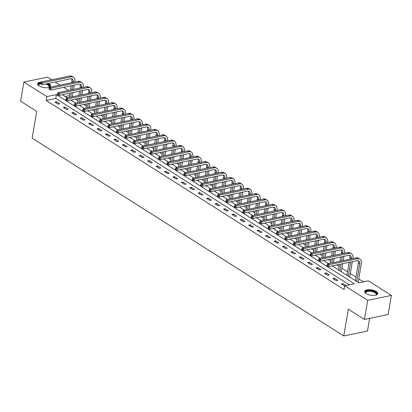 <?xml version="1.0" encoding="UTF-8"?>
<svg xmlns="http://www.w3.org/2000/svg" width="412" height="412" viewBox="0 0 412 412"><rect width="100%" height="100%" fill="white"/><g stroke="black" fill="none" stroke-linecap="round" stroke-linejoin="round"><path stroke-width="0.62" d="M366.175 293.591A6.618 2.683 -170.3 0 1 364.656 291.438A6.618 2.683 -170.3 0 1 369.147 289.682A6.618 2.683 -170.3 0 1 376.171 291.516A6.618 2.683 -170.3 0 1 377.696 293.668A6.618 2.683 -170.3 0 1 373.205 295.425A6.618 2.683 -170.3 0 1 366.175 293.591M48.343 83.451A6.618 2.683 -170.3 0 1 49.09 83.868A6.618 2.683 -170.3 0 1 50.609 86.026A6.618 2.683 -170.3 0 1 46.118 87.777A6.618 2.683 -170.3 0 1 39.094 85.948A6.618 2.683 -170.3 0 1 37.569 83.796A6.618 2.683 -170.3 0 1 41.149 82.065M369.636 318.352L367.468 331.037L343.762 335.965L32.126 138.128L36.694 111.379L20.6 101.161L23.865 82.06L47.571 77.132L51.727 79.768M55.265 82.014L60.152 85.119M63.69 87.365L68.577 90.465M363.42 281.875L358.703 278.883M355.958 277.137L350.277 273.532M347.532 271.791L341.852 268.181M339.107 266.44L336.707 264.921M330.682 261.095L328.282 259.57M322.256 255.744L319.856 254.219M313.831 250.393L311.431 248.874M305.405 245.047L303.005 243.523M296.98 239.696L294.58 238.177M288.554 234.346L286.155 232.826M280.129 229L277.729 227.476M271.704 223.649L269.304 222.13M263.278 218.303L260.878 216.779M254.853 212.953L252.453 211.433M246.422 207.602L244.028 206.082M237.997 202.256L235.602 200.732M229.572 196.905L227.177 195.386M221.146 191.559L218.751 190.035M212.721 186.209L210.326 184.684M204.295 180.858L201.901 179.338M195.87 175.512L193.475 173.988M187.445 170.161L185.05 168.642M179.019 164.815L176.624 163.291M170.594 159.465L168.199 157.94M162.168 154.114L159.774 152.595M153.743 148.768L151.348 147.244M145.318 143.417L142.923 141.898M136.892 138.066L134.497 136.547M128.467 132.721L126.072 131.196M120.041 127.37L117.647 125.851M111.616 122.024L109.216 120.5M103.191 116.673L100.791 115.154M94.765 111.322L92.365 109.803M86.34 105.977L83.94 104.452M77.914 100.626L75.514 99.107M332.123 265.874L358.837 282.828L368.446 280.829L391.4 295.404L367.695 300.333L344.741 285.763L354.351 283.765L56.429 94.631L46.819 96.629L23.865 82.06M367.695 300.333L364.429 319.439L388.135 314.505L391.4 295.404M69.432 95.615L65.287 96.475M349.325 284.805L55.78 98.453L46.165 100.451L344.087 289.584L344.741 285.763M54.914 102.094L58.159 104.148L59.761 103.819L56.516 101.759L54.914 102.094M63.34 107.439L66.584 109.499L68.186 109.165L64.942 107.11L63.34 107.439M71.765 112.79L75.01 114.845L76.611 114.515L73.372 112.455L71.765 112.79M80.196 118.141L83.435 120.196L85.037 119.861L81.797 117.806L80.196 118.141M88.621 123.487L91.861 125.547L93.462 125.212L90.223 123.157L88.621 123.487M97.047 128.838L100.286 130.892L101.888 130.563L98.648 128.503L97.047 128.838M105.472 134.183L108.711 136.243L110.313 135.909L107.074 133.854L105.472 134.183M113.897 139.534L117.137 141.589L118.738 141.259L115.499 139.199L113.897 139.534M122.323 144.885L125.562 146.94L127.164 146.605L123.924 144.55L122.323 144.885M130.748 150.231L133.988 152.291L135.589 151.956L132.35 149.901L130.748 150.231M139.174 155.582L142.413 157.636L144.015 157.307L140.775 155.247L139.174 155.582M147.599 160.927L150.838 162.987L152.44 162.652L149.201 160.598L147.599 160.927M156.024 166.278L159.264 168.338L160.865 168.003L157.626 165.943L156.024 166.278M164.45 171.629L167.689 173.684L169.291 173.349L166.051 171.294L164.45 171.629M172.875 176.975L176.115 179.035L177.716 178.7L174.477 176.645L172.875 176.975M181.301 182.325L184.54 184.38L186.142 184.051L182.902 181.991L181.301 182.325M189.726 187.676L192.965 189.731L194.567 189.396L191.328 187.342L189.726 187.676M198.151 193.022L201.391 195.082L202.992 194.747L199.753 192.687L198.151 193.022M206.577 198.373L209.816 200.428L211.418 200.098L208.178 198.038L206.577 198.373M215.002 203.719L218.242 205.779L219.843 205.444L216.604 203.389L215.002 203.719M223.428 209.069L226.667 211.124L228.269 210.795L225.029 208.735L223.428 209.069M231.853 214.42L235.092 216.475L236.694 216.14L233.455 214.085L231.853 214.42M240.278 219.766L243.518 221.826L245.119 221.491L241.88 219.431L240.278 219.766M248.704 225.117L251.943 227.172L253.545 226.842L250.305 224.782L248.704 225.117M257.129 230.463L260.369 232.523L261.97 232.188L258.731 230.133L257.129 230.463M265.555 235.813L268.794 237.868L270.401 237.539L267.156 235.479L265.555 235.813M273.98 241.164L277.224 243.219L278.826 242.884L275.582 240.829L273.98 241.164M282.405 246.51L285.65 248.57L287.252 248.235L284.007 246.18L282.405 246.51M290.831 251.861L294.075 253.916L295.677 253.586L292.432 251.526L290.831 251.861M299.256 257.206L302.501 259.266L304.102 258.932L300.858 256.877L299.256 257.206M307.682 262.557L310.926 264.617L312.528 264.283L309.283 262.223L307.682 262.557M316.107 267.908L319.352 269.963L320.953 269.628L317.709 267.573L316.107 267.908M324.532 273.254L327.777 275.314L329.379 274.979L326.139 272.924L324.532 273.254M332.963 278.605L336.202 280.66L337.804 280.33L334.565 278.27L332.963 278.605M345.962 285.506L342.99 283.621L341.388 283.95L344.7 285.995M364.429 319.439L348.331 309.221L343.762 335.965M46.165 100.451L46.819 96.629M62.506 94.709L67.393 97.814M70.931 100.059L75.818 103.165M79.356 105.405L84.244 108.51M87.782 110.756L92.669 113.861M96.207 116.107L101.095 119.207M104.633 121.452L109.525 124.558M113.058 126.803L117.95 129.909M121.483 132.154L126.376 135.254M129.909 137.5L134.801 140.605M138.334 142.851L143.227 145.951M146.76 148.196L151.652 151.302M155.185 153.547L160.077 156.653M163.61 158.898L168.503 161.998M172.036 164.244L176.928 167.349M180.461 169.595L185.354 172.695M188.887 174.94L193.779 178.046M197.317 180.291L202.204 183.397M205.743 185.642L210.63 188.742M214.168 190.988L219.055 194.093M222.593 196.339L227.481 199.439M231.019 201.684L235.906 204.79M239.444 207.035L244.331 210.141M247.87 212.386L252.757 215.486M256.295 217.732L261.182 220.837M264.72 223.083L269.608 226.188M273.146 228.428L278.033 231.534M281.571 233.779L286.458 236.885M289.997 239.13L294.884 242.23M298.422 244.476L303.309 247.581M306.847 249.827L311.735 252.932M315.273 255.177L320.16 258.278M323.698 260.523L328.585 263.628M55.78 98.453L56.429 94.631M56.31 102.979L56.516 101.759M64.736 108.325L64.942 107.11M73.161 113.676L73.372 112.455M81.586 119.022L81.797 117.806M90.012 124.373L90.223 123.157M98.437 129.723L98.648 128.503M106.862 135.069L107.074 133.854M115.288 140.42L115.499 139.199M123.713 145.766L123.924 144.55M132.139 151.116L132.35 149.901M140.564 156.467L140.775 155.247M148.99 161.813L149.201 160.598M157.415 167.164L157.626 165.943M165.84 172.51L166.051 171.294M174.266 177.86L174.477 176.645M182.696 183.211L182.902 181.991M191.122 188.557L191.328 187.342M199.547 193.908L199.753 192.687M207.972 199.259L208.178 198.038M216.398 204.604L216.604 203.389M224.823 209.955L225.029 208.735M233.249 215.301L233.455 214.085M241.674 220.652L241.88 219.431M250.099 226.003L250.305 224.782M258.525 231.348L258.731 230.133M266.95 236.699L267.156 235.479M275.376 242.045L275.582 240.829M283.801 247.396L284.007 246.18M292.226 252.747L292.432 251.526M300.652 258.092L300.858 256.877M309.077 263.443L309.283 262.223M317.503 268.789L317.709 267.573M325.928 274.14L326.139 272.924M334.353 279.491L334.565 278.27M342.779 284.836L342.99 283.621M40.68 82.961L40.551 83.724L41.092 84.069L41.221 83.301L40.68 82.961L41.21 81.957L42.56 82.812L71.039 76.89A6.36 4.177 -57.6 0 1 73.47 77.25A6.36 4.177 -57.6 0 1 74.866 81.622L74.788 82.076M74.258 85.166L73.527 89.435M73.001 92.525L72.27 96.799M71.74 99.889L71.693 100.543M69.118 97.453L69.844 93.184M70.375 90.094L71.106 85.82M71.631 82.73L71.909 81.097A4.238 2.786 122.4 0 0 71.559 78.764M70.668 97.134L71.4 92.86M71.925 89.77L72.656 85.5M73.187 82.405L73.264 81.957A4.238 2.786 122.4 0 0 72.332 79.042A4.238 2.786 122.4 0 0 70.71 78.8L42.23 84.723L41.092 84.069M41.21 81.957L69.69 76.035A6.36 4.177 -57.6 0 1 72.115 76.395L73.47 77.25M41.221 83.301L42.56 82.812L42.23 84.723M46.613 83.811A5.727 2.323 -170.3 0 1 49.306 87.076A5.727 2.323 -170.3 0 1 48.868 87.401A5.727 2.323 -170.3 0 1 48.698 87.488M38.888 85.809A5.727 2.323 -170.3 0 1 38.754 85.67A5.727 2.323 -170.3 0 1 38.666 83.966A5.727 2.323 -170.3 0 1 40.649 83.147M40.592 83.749A5.299 2.148 9.7 0 0 38.996 84.465A5.299 2.148 9.7 0 0 38.697 85.011A5.299 2.148 9.7 0 0 38.913 85.83M48.662 87.499A5.299 2.148 9.7 0 0 48.848 87.344A5.299 2.148 9.7 0 0 49.146 86.798A5.299 2.148 9.7 0 0 45.48 84.048M50.48 86.391A6.571 2.663 9.7 0 0 47.298 83.672M40.809 82.714A6.571 2.663 9.7 0 0 37.878 83.734A6.571 2.663 9.7 0 0 37.574 84.187M365.969 293.457A5.727 2.323 -170.3 0 1 365.841 293.313A5.727 2.323 -170.3 0 1 368.137 290.738A5.727 2.323 -170.3 0 1 375.394 292.268A5.727 2.323 -170.3 0 1 375.955 295.043A5.727 2.323 -170.3 0 1 375.785 295.136M375.749 295.141A5.299 2.148 9.7 0 0 376.228 294.441A5.299 2.148 9.7 0 0 375.008 292.716A5.299 2.148 9.7 0 0 369.379 291.248A5.299 2.148 9.7 0 0 365.779 292.654A5.299 2.148 9.7 0 0 366 293.478M377.562 294.034A6.571 2.663 9.7 0 0 376.038 292.134A6.571 2.663 9.7 0 0 369.332 290.321A6.571 2.663 9.7 0 0 364.656 291.83M49.11 88.307L48.977 89.074L49.517 89.414L49.646 88.652L49.11 88.307L49.636 87.303L50.985 88.163L79.465 82.24A6.36 4.177 -57.6 0 1 81.895 82.601A6.36 4.177 -57.6 0 1 83.291 86.973L83.214 87.421M82.683 90.511L81.952 94.786M81.427 97.876L80.695 102.15M80.165 105.24L80.119 105.889M77.544 102.804L78.27 98.53M78.8 95.44L79.531 91.17M80.057 88.08L80.335 86.448A4.238 2.786 122.4 0 0 79.985 84.115M79.094 102.48L79.825 98.21M80.35 95.12L81.082 90.846M81.612 87.756L81.689 87.303A4.238 2.786 122.4 0 0 80.757 84.393A4.238 2.786 122.4 0 0 79.135 84.151L50.655 90.074L49.517 89.414M49.636 87.303L78.115 81.38A6.36 4.177 -57.6 0 1 80.541 81.746L81.895 82.601M49.646 88.652L50.985 88.163L50.655 90.074M57.536 93.658L57.402 94.42L57.943 94.765L58.071 93.998L57.536 93.658L58.061 92.654L59.41 93.509L87.89 87.591A6.36 4.177 -57.6 0 1 90.321 87.952A6.36 4.177 -57.6 0 1 91.716 92.319L91.639 92.772M91.109 95.862L90.377 100.137M89.852 103.227L89.121 107.496M88.59 110.586L88.544 111.24M85.969 108.155L86.695 103.881M87.226 100.791L87.957 96.516M88.482 93.426L88.76 91.799A4.238 2.786 122.4 0 0 88.41 89.461M87.519 107.831L88.25 103.556M88.776 100.466L89.507 96.197M90.037 93.107L90.115 92.654A4.238 2.786 122.4 0 0 89.183 89.739A4.238 2.786 122.4 0 0 87.56 89.497L59.081 95.419L57.943 94.765M58.061 92.654L86.541 86.731A6.36 4.177 -57.6 0 1 88.966 87.092L90.321 87.952M58.071 93.998L59.41 93.509L59.081 95.419M65.961 99.009L65.827 99.771L66.368 100.111L66.497 99.349L65.961 99.009L66.486 98.005L67.836 98.859L96.315 92.937A6.36 4.177 -57.6 0 1 98.746 93.297A6.36 4.177 -57.6 0 1 100.142 97.67L100.065 98.123M99.534 101.213L98.803 105.482M98.277 108.572L97.546 112.847M97.016 115.937L96.969 116.586M94.394 113.501L95.12 109.231M95.651 106.141L96.382 101.867M96.908 98.777L97.191 97.144A4.238 2.786 122.4 0 0 96.835 94.811M95.945 113.182L96.676 108.907M97.201 105.817L97.932 101.543M98.463 98.453L98.54 98.005A4.238 2.786 122.4 0 0 97.608 95.09A4.238 2.786 122.4 0 0 95.986 94.848L67.506 100.77L66.368 100.111M66.486 98.005L94.966 92.082A6.36 4.177 -57.6 0 1 97.392 92.442L98.746 93.297M66.497 99.349L67.836 98.859L67.506 100.77M74.387 104.354L74.253 105.117L74.793 105.462L74.922 104.7L74.387 104.354L74.912 103.35L76.261 104.21L104.741 98.288A6.36 4.177 -57.6 0 1 107.171 98.648A6.36 4.177 -57.6 0 1 108.567 103.021L108.49 103.469M107.959 106.559L107.228 110.833M106.703 113.923L105.972 118.198M105.441 121.288L105.395 121.937M102.82 118.852L103.546 114.577M104.076 111.487L104.808 107.218M105.333 104.128L105.616 102.495A4.238 2.786 122.4 0 0 105.261 100.162M104.37 118.527L105.101 114.258M105.626 111.168L106.358 106.893M106.888 103.803L106.965 103.35A4.238 2.786 122.4 0 0 106.033 100.435A4.238 2.786 122.4 0 0 104.416 100.198L75.932 106.121L74.793 105.462M74.912 103.35L103.391 97.428A6.36 4.177 -57.6 0 1 105.817 97.788L107.171 98.648M74.922 104.7L76.261 104.21L75.932 106.121M82.812 109.705L82.678 110.468L83.219 110.813L83.353 110.045L82.812 109.705L83.337 108.701L84.687 109.556L113.166 103.633A6.36 4.177 -57.6 0 1 115.597 103.994A6.36 4.177 -57.6 0 1 116.993 108.366L116.915 108.82M116.385 111.91L115.654 116.179M115.128 119.274L114.397 123.543M113.867 126.633L113.82 127.287M111.245 124.197L111.971 119.928M112.502 116.838L113.233 112.564M113.758 109.474L114.042 107.841A4.238 2.786 122.4 0 0 113.686 105.508M112.795 123.878L113.527 119.604M114.052 116.514L114.783 112.244M115.314 109.154L115.391 108.701A4.238 2.786 122.4 0 0 114.459 105.786A4.238 2.786 122.4 0 0 112.842 105.544L84.362 111.467L83.219 110.813M83.337 108.701L111.817 102.779A6.36 4.177 -57.6 0 1 114.248 103.139L115.597 103.994M83.353 110.045L84.687 109.556L84.362 111.467M91.237 115.051L91.104 115.818L91.644 116.158L91.778 115.396L91.237 115.051L91.763 114.047L93.112 114.907L121.591 108.984A6.36 4.177 -57.6 0 1 124.022 109.345A6.36 4.177 -57.6 0 1 125.418 113.717L125.341 114.165M124.81 117.26L124.079 121.53M123.554 124.62L122.822 128.894M122.297 131.984L122.246 132.633M119.671 129.548L120.402 125.274M120.927 122.184L121.658 117.914M122.184 114.824L122.467 113.192A4.238 2.786 122.4 0 0 122.112 110.859M121.221 129.224L121.952 124.954M122.477 121.864L123.209 117.59M123.739 114.5L123.816 114.047A4.238 2.786 122.4 0 0 122.884 111.137A4.238 2.786 122.4 0 0 121.267 110.895L92.788 116.817L91.644 116.158M91.763 114.047L120.242 108.124A6.36 4.177 -57.6 0 1 122.673 108.49L124.022 109.345M91.778 115.396L93.112 114.907L92.788 116.817M121.967 132.458L122.225 132.407M99.663 120.402L99.529 121.164L100.07 121.509L100.204 120.747L99.663 120.402L100.188 119.398L101.537 120.258L130.017 114.335A6.36 4.177 -57.6 0 1 132.448 114.696A6.36 4.177 -57.6 0 1 133.843 119.063L133.766 119.516M133.236 122.606L132.51 126.881M131.979 129.971L131.248 134.24M130.722 137.33L130.671 137.984M128.096 134.899L128.827 130.625M129.353 127.535L130.084 123.26M130.614 120.17L130.892 118.543A4.238 2.786 122.4 0 0 130.537 116.205M129.646 134.575L130.377 130.3M130.903 127.21L131.634 122.941M132.164 119.851L132.242 119.398A4.238 2.786 122.4 0 0 131.31 116.483A4.238 2.786 122.4 0 0 129.692 116.246L101.213 122.163L100.07 121.509M100.188 119.398L128.668 113.475A6.36 4.177 -57.6 0 1 131.098 113.836L132.448 114.696M100.204 120.747L101.537 120.258L101.213 122.163M130.393 137.809L130.65 137.752M108.088 125.753L107.954 126.515L108.495 126.86L108.629 126.093L108.088 125.753L108.614 124.748L109.963 125.603L138.442 119.681A6.36 4.177 -57.6 0 1 140.873 120.041A6.36 4.177 -57.6 0 1 142.269 124.414L142.192 124.867M141.661 127.957L140.935 132.226M140.404 135.316L139.673 139.591M139.148 142.681L139.096 143.33M136.521 140.245L137.253 135.975M137.778 132.885L138.509 128.611M139.04 125.521L139.318 123.888A4.238 2.786 122.4 0 0 138.962 121.555M138.072 139.925L138.803 135.651M139.333 132.561L140.059 128.286M140.59 125.197L140.667 124.748A4.238 2.786 122.4 0 0 139.735 121.834A4.238 2.786 122.4 0 0 138.118 121.591L109.638 127.514L108.495 126.86M108.614 124.748L137.093 118.826A6.36 4.177 -57.6 0 1 139.524 119.186L140.873 120.041M108.629 126.093L109.963 125.603L109.638 127.514M138.818 143.155L139.076 143.103M116.514 131.098L116.38 131.866L116.92 132.206L117.054 131.443L116.514 131.098L117.039 130.094L118.388 130.954L146.868 125.032A6.36 4.177 -57.6 0 1 149.298 125.392A6.36 4.177 -57.6 0 1 150.694 129.765L150.617 130.213M150.086 133.303L149.36 137.577M148.83 140.667L148.099 144.942M147.573 148.032L147.522 148.68M144.947 145.596L145.678 141.321M146.203 138.231L146.935 133.962M147.465 130.872L147.743 129.239A4.238 2.786 122.4 0 0 147.388 126.906M146.497 145.271L147.228 141.002M147.759 137.912L148.485 133.637M149.015 130.547L149.093 130.094A4.238 2.786 122.4 0 0 148.16 127.179A4.238 2.786 122.4 0 0 146.543 126.942L118.064 132.865L116.92 132.206M117.039 130.094L145.518 124.172A6.36 4.177 -57.6 0 1 147.949 124.532L149.298 125.392M117.054 131.443L118.388 130.954L118.064 132.865M147.244 148.505L147.501 148.454M124.939 136.449L124.805 137.211L125.346 137.557L125.48 136.789L124.939 136.449L125.464 135.445L126.814 136.3L155.293 130.377A6.36 4.177 -57.6 0 1 157.724 130.743A6.36 4.177 -57.6 0 1 159.12 135.11L159.042 135.563M158.512 138.653L157.786 142.928M157.255 146.018L156.524 150.287M155.999 153.377L155.947 154.031M153.372 150.947L154.103 146.672M154.629 143.582L155.36 139.308M155.891 136.218L156.169 134.585A4.238 2.786 122.4 0 0 155.818 132.252M154.922 150.622L155.654 146.348M156.184 143.258L156.91 138.988M157.441 135.898L157.518 135.445A4.238 2.786 122.4 0 0 156.586 132.53A4.238 2.786 122.4 0 0 154.969 132.288L126.489 138.211L125.346 137.557M125.464 135.445L153.944 129.523A6.36 4.177 -57.6 0 1 156.375 129.883L157.724 130.743M125.48 136.789L126.814 136.3L126.489 138.211M155.669 153.851L155.927 153.8M133.364 141.795L133.231 142.562L133.771 142.902L133.905 142.14L133.364 141.795L133.89 140.796L135.239 141.651L163.719 135.728A6.36 4.177 -57.6 0 1 166.149 136.089A6.36 4.177 -57.6 0 1 167.545 140.461L167.468 140.909M166.937 144.004L166.211 148.274M165.681 151.364L164.949 155.638M164.424 158.728L164.373 159.377M161.798 156.292L162.529 152.023M163.054 148.928L163.785 144.658M164.316 141.568L164.594 139.936A4.238 2.786 122.4 0 0 164.244 137.603M163.348 155.968L164.079 151.698M164.609 148.608L165.336 144.334M165.866 141.244L165.943 140.796A4.238 2.786 122.4 0 0 165.011 137.881A4.238 2.786 122.4 0 0 163.394 137.639L134.915 143.561L133.771 142.902M133.89 140.796L162.369 134.873A6.36 4.177 -57.6 0 1 164.8 135.234L166.149 136.089M133.905 142.14L135.239 141.651L134.915 143.561M164.094 159.202L164.352 159.15M141.79 147.146L141.661 147.908L142.197 148.253L142.331 147.491L141.79 147.146L142.315 146.142L143.664 147.002L172.144 141.079A6.36 4.177 -57.6 0 1 174.575 141.44A6.36 4.177 -57.6 0 1 175.97 145.807L175.893 146.26M175.363 149.35L174.637 153.625M174.106 156.715L173.375 160.984M172.849 164.074L172.798 164.728M170.223 161.643L170.954 157.369M171.48 154.279L172.211 150.009M172.741 146.914L173.019 145.287A4.238 2.786 122.4 0 0 172.669 142.949M171.773 161.319L172.504 157.044M173.035 153.954L173.761 149.685M174.291 146.595L174.369 146.142A4.238 2.786 122.4 0 0 173.437 143.227A4.238 2.786 122.4 0 0 171.819 142.99L143.34 148.912L142.197 148.253M142.315 146.142L170.795 140.219A6.36 4.177 -57.6 0 1 173.225 140.58L174.575 141.44M142.331 147.491L143.664 147.002L143.34 148.912M172.52 164.553L172.777 164.496M150.215 152.497L150.086 153.259L150.622 153.604L150.756 152.837L150.215 152.497L150.74 151.492L152.09 152.347L180.569 146.425A6.36 4.177 -57.6 0 1 183 146.785A6.36 4.177 -57.6 0 1 184.396 151.158L184.319 151.611M183.793 154.701L183.062 158.97M182.531 162.06L181.8 166.335M181.275 169.425L181.223 170.074M178.648 166.989L179.38 162.719M179.905 159.629L180.636 155.355M181.167 152.265L181.445 150.632A4.238 2.786 122.4 0 0 181.095 148.299M180.198 166.669L180.93 162.395M181.46 159.305L182.186 155.03M182.717 151.94L182.794 151.492A4.238 2.786 122.4 0 0 181.862 148.578A4.238 2.786 122.4 0 0 180.245 148.335L151.765 154.258L150.622 153.604M150.74 151.492L179.22 145.57A6.36 4.177 -57.6 0 1 181.651 145.93L183 146.785M150.756 152.837L152.09 152.347L151.765 154.258M180.945 169.898L181.203 169.847M158.641 157.842L158.512 158.61L159.047 158.95L159.181 158.187L158.641 157.842L159.166 156.838L160.515 157.698L188.995 151.776A6.36 4.177 -57.6 0 1 191.425 152.136A6.36 4.177 -57.6 0 1 192.821 156.508L192.744 156.957M192.219 160.047L191.487 164.321M190.957 167.411L190.226 171.686M189.7 174.776L189.649 175.424M187.074 172.34L187.805 168.065M188.33 164.975L189.062 160.706M189.592 157.616L189.87 155.983A4.238 2.786 122.4 0 0 189.52 153.65M188.624 172.015L189.355 167.746M189.886 164.656L190.617 160.381M191.142 157.291L191.22 156.838A4.238 2.786 122.4 0 0 190.287 153.928A4.238 2.786 122.4 0 0 188.67 153.686L160.191 159.609L159.047 158.95M159.166 156.838L187.645 150.916A6.36 4.177 -57.6 0 1 190.076 151.281L191.425 152.136M159.181 158.187L160.515 157.698L160.191 159.609M189.371 175.249L189.628 175.198M167.066 163.193L166.937 163.955L167.473 164.3L167.607 163.533L167.066 163.193L167.591 162.189L168.941 163.044L197.42 157.121A6.36 4.177 -57.6 0 1 199.851 157.487A6.36 4.177 -57.6 0 1 201.247 161.854L201.169 162.307M200.644 165.397L199.913 169.672M199.382 172.762L198.651 177.031M198.126 180.121L198.074 180.775M195.499 177.69L196.23 173.416M196.756 170.326L197.487 166.051M198.018 162.961L198.296 161.334A4.238 2.786 122.4 0 0 197.945 158.996M197.049 177.366L197.781 173.092M198.311 170.002L199.042 165.732M199.568 162.642L199.645 162.189A4.238 2.786 122.4 0 0 198.713 159.274A4.238 2.786 122.4 0 0 197.096 159.032L168.616 164.955L167.473 164.3M167.591 162.189L196.071 156.266A6.36 4.177 -57.6 0 1 198.502 156.627L199.851 157.487M167.607 163.533L168.941 163.044L168.616 164.955M197.796 180.595L198.054 180.544M175.491 168.539L175.363 169.306L175.903 169.646L176.032 168.884L175.491 168.539L176.017 167.54L177.366 168.395L205.845 162.472A6.36 4.177 -57.6 0 1 208.276 162.833A6.36 4.177 -57.6 0 1 209.672 167.205L209.595 167.658M209.069 170.748L208.338 175.018M207.808 178.108L207.076 182.382M206.551 185.472L206.5 186.121M203.925 183.036L204.656 178.767M205.181 175.677L205.912 171.402M206.443 168.312L206.721 166.68A4.238 2.786 122.4 0 0 206.371 164.347M205.475 182.717L206.206 178.442M206.736 175.352L207.468 171.078M207.993 167.988L208.07 167.54A4.238 2.786 122.4 0 0 207.138 164.625A4.238 2.786 122.4 0 0 205.521 164.383L177.042 170.305L175.903 169.646M176.017 167.54L204.496 161.617A6.36 4.177 -57.6 0 1 206.927 161.978L208.276 162.833M176.032 168.884L177.366 168.395L177.042 170.305M206.221 185.946L206.479 185.894M183.917 173.89L183.788 174.652L184.329 174.997L184.458 174.235L183.917 173.89L184.442 172.886L185.791 173.746L214.271 167.823A6.36 4.177 -57.6 0 1 216.702 168.184A6.36 4.177 -57.6 0 1 218.097 172.551L218.02 173.004M217.495 176.094L216.763 180.368M216.233 183.458L215.502 187.728M214.976 190.823L214.925 191.472M212.35 188.387L213.081 184.113M213.607 181.023L214.338 176.753M214.868 173.658L215.146 172.031A4.238 2.786 122.4 0 0 214.796 169.692M213.9 188.063L214.631 183.793M215.162 180.698L215.893 176.429M216.418 173.339L216.496 172.886A4.238 2.786 122.4 0 0 215.564 169.971A4.238 2.786 122.4 0 0 213.946 169.734L185.467 175.656L184.329 174.997M184.442 172.886L212.922 166.963A6.36 4.177 -57.6 0 1 215.352 167.323L216.702 168.184M184.458 174.235L185.791 173.746L185.467 175.656M214.647 191.297L214.904 191.24M192.342 179.241L192.213 180.003L192.754 180.348L192.883 179.581L192.342 179.241L192.868 178.236L194.217 179.091L222.696 173.169A6.36 4.177 -57.6 0 1 225.127 173.529A6.36 4.177 -57.6 0 1 226.523 177.902L226.446 178.355M225.92 181.445L225.189 185.714M224.658 188.804L223.927 193.079M223.402 196.169L223.35 196.823M220.775 193.733L221.507 189.463M222.032 186.373L222.763 182.099M223.294 179.009L223.572 177.376A4.238 2.786 122.4 0 0 223.222 175.043M222.326 193.413L223.057 189.139M223.587 186.049L224.319 181.78M224.844 178.684L224.921 178.236A4.238 2.786 122.4 0 0 223.989 175.321A4.238 2.786 122.4 0 0 222.372 175.079L193.892 181.002L192.754 180.348M192.868 178.236L221.347 172.314A6.36 4.177 -57.6 0 1 223.778 172.674L225.127 173.529M192.883 179.581L194.217 179.091L193.892 181.002M223.072 196.642L223.33 196.591M200.768 184.586L200.639 185.354L201.18 185.694L201.308 184.931L200.768 184.586L201.293 183.582L202.642 184.442L231.122 178.52A6.36 4.177 -57.6 0 1 233.553 178.88A6.36 4.177 -57.6 0 1 234.948 183.252L234.871 183.701M234.346 186.791L233.614 191.065M233.084 194.155L232.358 198.43M231.827 201.52L231.776 202.168M229.201 199.084L229.932 194.809M230.463 191.719L231.189 187.45M231.719 184.36L231.997 182.727A4.238 2.786 122.4 0 0 231.647 180.394M230.756 198.759L231.482 194.49M232.013 191.4L232.744 187.125M233.269 184.035L233.347 183.582A4.238 2.786 122.4 0 0 232.414 180.672A4.238 2.786 122.4 0 0 230.797 180.43L202.318 186.353L201.18 185.694M201.293 183.582L229.772 177.66A6.36 4.177 -57.6 0 1 232.203 178.025L233.553 178.88M201.308 184.931L202.642 184.442L202.318 186.353M231.498 201.993L231.755 201.942M209.193 189.937L209.064 190.699L209.605 191.044L209.734 190.277L209.193 189.937L209.718 188.933L211.068 189.788L239.547 183.865A6.36 4.177 -57.6 0 1 241.978 184.231A6.36 4.177 -57.6 0 1 243.374 188.598L243.296 189.051M242.771 192.141L242.04 196.416M241.509 199.506L240.783 203.775M240.253 206.865L240.201 207.519M237.626 204.434L238.357 200.16M238.888 197.07L239.614 192.795M240.145 189.705L240.423 188.078A4.238 2.786 122.4 0 0 240.072 185.74M239.181 204.11L239.908 199.835M240.438 196.745L241.169 192.476M241.695 189.386L241.772 188.933A4.238 2.786 122.4 0 0 240.845 186.018A4.238 2.786 122.4 0 0 239.223 185.776L210.743 191.698L209.605 191.044M209.718 188.933L238.198 183.01A6.36 4.177 -57.6 0 1 240.629 183.371L241.978 184.231M209.734 190.277L211.068 189.788L210.743 191.698M239.923 207.344L240.181 207.287M217.618 195.283L217.49 196.05L218.03 196.39L218.159 195.628L217.618 195.283L218.144 194.284L219.493 195.139L247.972 189.216A6.36 4.177 -57.6 0 1 250.403 189.577A6.36 4.177 -57.6 0 1 251.799 193.949L251.722 194.402M251.196 197.492L250.465 201.762M249.935 204.852L249.208 209.126M248.678 212.216L248.627 212.865M246.052 209.78L246.783 205.511M247.313 202.421L248.039 198.146M248.57 195.056L248.848 193.424A4.238 2.786 122.4 0 0 248.498 191.091M247.607 209.461L248.333 205.186M248.863 202.096L249.595 197.822M250.12 194.732L250.197 194.284A4.238 2.786 122.4 0 0 249.27 191.369A4.238 2.786 122.4 0 0 247.648 191.127L219.169 197.049L218.03 196.39M218.144 194.284L246.623 188.361A6.36 4.177 -57.6 0 1 249.054 188.722L250.403 189.577M218.159 195.628L219.493 195.139L219.169 197.049M248.348 212.69L248.606 212.638M226.044 200.634L225.915 201.396L226.456 201.741L226.585 200.979L226.044 200.634L226.569 199.629L227.918 200.49L256.403 194.567A6.36 4.177 -57.6 0 1 258.829 194.928A6.36 4.177 -57.6 0 1 260.224 199.3L260.147 199.748M259.622 202.838L258.89 207.112M258.36 210.202L257.634 214.472M257.103 217.567L257.052 218.216M254.477 215.131L255.208 210.856M255.739 207.766L256.465 203.497M256.995 200.407L257.273 198.775A4.238 2.786 122.4 0 0 256.923 196.436M256.032 214.807L256.758 210.537M257.289 207.447L258.02 203.173M258.545 200.083L258.623 199.629A4.238 2.786 122.4 0 0 257.696 196.715A4.238 2.786 122.4 0 0 256.073 196.478L227.594 202.4L226.456 201.741M226.569 199.629L255.049 193.707A6.36 4.177 -57.6 0 1 257.479 194.067L258.829 194.928M226.585 200.979L227.918 200.49L227.594 202.4M256.774 218.041L257.031 217.984M234.469 205.985L234.34 206.747L234.881 207.092L235.01 206.324L234.469 205.985L234.995 204.98L236.349 205.835L264.828 199.913A6.36 4.177 -57.6 0 1 267.254 200.273A6.36 4.177 -57.6 0 1 268.65 204.646L268.572 205.099M268.047 208.189L267.316 212.458M266.785 215.553L266.059 219.823M265.529 222.913L265.477 223.567M262.902 220.477L263.634 216.207M264.164 213.117L264.89 208.843M265.421 205.753L265.699 204.12A4.238 2.786 122.4 0 0 265.349 201.787M264.458 220.157L265.184 215.883M265.714 212.793L266.446 208.523M266.971 205.428L267.048 204.98A4.238 2.786 122.4 0 0 266.121 202.065A4.238 2.786 122.4 0 0 264.499 201.823L236.019 207.746L234.881 207.092M234.995 204.98L263.474 199.058A6.36 4.177 -57.6 0 1 265.905 199.418L267.254 200.273M235.01 206.324L236.349 205.835L236.019 207.746M242.895 211.33L242.766 212.098L243.307 212.438L243.435 211.675L242.895 211.33L243.42 210.326L244.774 211.186L273.254 205.264A6.36 4.177 -57.6 0 1 275.679 205.624A6.36 4.177 -57.6 0 1 277.075 209.996L276.998 210.444M276.473 213.534L275.741 217.809M275.211 220.899L274.485 225.173M273.954 228.263L273.903 228.912M271.328 225.828L272.059 221.553M272.589 218.463L273.316 214.194M273.846 211.104L274.124 209.471A4.238 2.786 122.4 0 0 273.774 207.138M272.883 225.503L273.609 221.234M274.14 218.144L274.871 213.869M275.396 210.779L275.474 210.326A4.238 2.786 122.4 0 0 274.547 207.416A4.238 2.786 122.4 0 0 272.924 207.174L244.445 213.097L243.307 212.438M243.42 210.326L271.899 204.403A6.36 4.177 -57.6 0 1 274.33 204.769L275.679 205.624M243.435 211.675L244.774 211.186L244.445 213.097M251.32 216.681L251.191 217.443L251.732 217.788L251.861 217.021L251.32 216.681L251.845 215.677L253.2 216.537L281.679 210.614A6.36 4.177 -57.6 0 1 284.105 210.975A6.36 4.177 -57.6 0 1 285.501 215.342L285.423 215.795M284.898 218.885L284.167 223.16M283.641 226.25L282.91 230.519M282.38 233.609L282.328 234.263M279.753 231.178L280.484 226.904M281.015 223.814L281.746 219.539M282.272 216.449L282.55 214.822A4.238 2.786 122.4 0 0 282.199 212.484M281.308 230.854L282.04 226.579M282.565 223.489L283.296 219.22M283.822 216.13L283.899 215.677A4.238 2.786 122.4 0 0 282.972 212.762A4.238 2.786 122.4 0 0 281.35 212.52L252.87 218.442L251.732 217.788M251.845 215.677L280.325 209.754A6.36 4.177 -57.6 0 1 282.756 210.115L284.105 210.975M251.861 217.021L253.2 216.537L252.87 218.442M259.745 222.032L259.617 222.794L260.157 223.134L260.286 222.372L259.745 222.032L260.271 221.028L261.625 221.883L290.105 215.96A6.36 4.177 -57.6 0 1 292.53 216.321A6.36 4.177 -57.6 0 1 293.926 220.693L293.854 221.146M293.323 224.236L292.592 228.506M292.067 231.595L291.336 235.87M290.805 238.96L290.759 239.609M288.179 236.524L288.91 232.255M289.44 229.165L290.172 224.89M290.697 221.8L290.975 220.168A4.238 2.786 122.4 0 0 290.625 217.835M289.734 236.205L290.465 231.93M290.99 228.84L291.722 224.566M292.247 221.476L292.324 221.028A4.238 2.786 122.4 0 0 291.397 218.113A4.238 2.786 122.4 0 0 289.775 217.871L261.296 223.793L260.157 223.134M260.271 221.028L288.75 215.105A6.36 4.177 -57.6 0 1 291.181 215.466L292.53 216.321M260.286 222.372L261.625 221.883L261.296 223.793M268.171 227.378L268.042 228.145L268.583 228.485L268.712 227.723L268.171 227.378L268.696 226.373L270.051 227.233L298.53 221.311A6.36 4.177 -57.6 0 1 300.956 221.671A6.36 4.177 -57.6 0 1 302.357 226.044L302.279 226.492M301.749 229.582L301.017 233.856M300.492 236.946L299.761 241.221M299.23 244.311L299.184 244.96M296.604 241.875L297.335 237.6M297.866 234.51L298.597 230.241M299.122 227.151L299.4 225.518A4.238 2.786 122.4 0 0 299.05 223.186M298.159 241.55L298.891 237.281M299.416 234.191L300.147 229.917M300.678 226.827L300.75 226.373A4.238 2.786 122.4 0 0 299.823 223.458A4.238 2.786 122.4 0 0 298.2 223.222L269.721 229.144L268.583 228.485M268.696 226.373L297.176 220.451A6.36 4.177 -57.6 0 1 299.606 220.811L300.956 221.671M268.712 227.723L270.051 227.233L269.721 229.144M276.596 232.728L276.467 233.491L277.008 233.836L277.137 233.068L276.596 232.728L277.122 231.724L278.476 232.579L306.955 226.657A6.36 4.177 -57.6 0 1 309.381 227.017A6.36 4.177 -57.6 0 1 310.782 231.389L310.705 231.843M310.174 234.933L309.443 239.202M308.918 242.297L308.186 246.567M307.656 249.657L307.609 250.311M305.029 247.221L305.761 242.951M306.291 239.861L307.022 235.587M307.548 232.497L307.826 230.864A4.238 2.786 122.4 0 0 307.476 228.531M306.585 246.901L307.316 242.627M307.841 239.537L308.573 235.267M309.103 232.177L309.18 231.724A4.238 2.786 122.4 0 0 308.248 228.809A4.238 2.786 122.4 0 0 306.626 228.567L278.146 234.49L277.008 233.836M277.122 231.724L305.606 225.802A6.36 4.177 -57.6 0 1 308.032 226.162L309.381 227.017M277.137 233.068L278.476 232.579L278.146 234.49M285.022 238.074L284.893 238.842L285.434 239.181L285.562 238.419L285.022 238.074L285.552 237.07L286.901 237.93L315.381 232.007A6.36 4.177 -57.6 0 1 317.807 232.368A6.36 4.177 -57.6 0 1 319.207 236.74L319.13 237.188M318.6 240.284L317.868 244.553M317.343 247.643L316.612 251.917M316.081 255.007L316.035 255.656M313.455 252.571L314.186 248.302M314.716 245.207L315.448 240.938M315.973 237.848L316.251 236.215A4.238 2.786 122.4 0 0 315.901 233.882M315.01 252.247L315.741 247.978M316.267 244.888L316.998 240.613M317.528 237.523L317.606 237.07A4.238 2.786 122.4 0 0 316.673 234.16A4.238 2.786 122.4 0 0 315.051 233.918L286.572 239.841L285.434 239.181M285.552 237.07L314.032 231.153A6.36 4.177 -57.6 0 1 316.457 231.513L317.807 232.368M285.562 238.419L286.901 237.93L286.572 239.841M293.447 243.425L293.318 244.187L293.859 244.532L293.988 243.77L293.447 243.425L293.977 242.421L295.327 243.281L323.806 237.358A6.36 4.177 -57.6 0 1 326.237 237.719A6.36 4.177 -57.6 0 1 327.633 242.086L327.555 242.539M327.025 245.629L326.294 249.904M325.768 252.994L325.037 257.263M324.507 260.353L324.46 261.007M321.885 257.922L322.611 253.648M323.142 250.558L323.873 246.283M324.399 243.193L324.677 241.566A4.238 2.786 122.4 0 0 324.326 239.228M323.435 257.598L324.167 253.323M324.692 250.233L325.423 245.964M325.954 242.874L326.031 242.421A4.238 2.786 122.4 0 0 325.099 239.506A4.238 2.786 122.4 0 0 323.477 239.269L294.997 245.192L293.859 244.532M293.977 242.421L322.457 236.498A6.36 4.177 -57.6 0 1 324.883 236.859L326.237 237.719M293.988 243.77L295.327 243.281L294.997 245.192M301.872 248.776L301.744 249.538L302.284 249.883L302.413 249.116L301.872 248.776L302.403 247.772L303.752 248.627L332.232 242.704A6.36 4.177 -57.6 0 1 334.662 243.065A6.36 4.177 -57.6 0 1 336.058 247.437L335.981 247.89M335.45 250.98L334.719 255.249M334.194 258.339L333.463 262.614M332.932 265.704L332.886 266.353M330.311 263.268L331.037 258.999M331.567 255.909L332.299 251.634M332.824 248.544L333.102 246.912A4.238 2.786 122.4 0 0 332.752 244.579M331.861 262.949L332.592 258.674M333.117 255.584L333.849 251.31M334.379 248.22L334.456 247.772A4.238 2.786 122.4 0 0 333.524 244.857A4.238 2.786 122.4 0 0 331.902 244.615L303.423 250.537L302.284 249.883M302.403 247.772L330.882 241.849A6.36 4.177 -57.6 0 1 333.308 242.21L334.662 243.065M302.413 249.116L303.752 248.627L303.423 250.537M310.303 254.122L310.169 254.889L310.71 255.229L310.839 254.467L310.303 254.122L310.828 253.117L312.178 253.977L340.657 248.055A6.36 4.177 -57.6 0 1 343.088 248.415A6.36 4.177 -57.6 0 1 344.483 252.788L344.406 253.236M343.876 256.326L343.144 260.6M342.619 263.69L341.311 271.704M338.51 269.927L339.462 264.344M339.993 261.254L340.724 256.985M341.249 253.895L341.527 252.262A4.238 2.786 122.4 0 0 341.177 249.93M339.859 270.782L341.018 264.025M341.543 260.935L342.274 256.661M342.805 253.571L342.882 253.117A4.238 2.786 122.4 0 0 341.95 250.208A4.238 2.786 122.4 0 0 340.327 249.966L311.848 255.888L310.71 255.229M310.828 253.117L339.308 247.195A6.36 4.177 -57.6 0 1 341.733 247.555L343.088 248.415M310.839 254.467L312.178 253.977L311.848 255.888M318.728 259.472L318.594 260.235L319.135 260.58L319.264 259.812L318.728 259.472L319.254 258.468L320.603 259.323L349.082 253.401A6.36 4.177 -57.6 0 1 351.513 253.766A6.36 4.177 -57.6 0 1 352.909 258.133L352.832 258.587M352.301 261.677L349.737 277.055M346.935 275.278L349.149 262.331M349.675 259.241L349.958 257.608A4.238 2.786 122.4 0 0 349.603 255.275M348.284 276.133L350.7 262.011M351.23 258.921L351.307 258.468A4.238 2.786 122.4 0 0 350.375 255.553A4.238 2.786 122.4 0 0 348.753 255.311L320.273 261.234L319.135 260.58M319.254 258.468L347.733 252.546A6.36 4.177 -57.6 0 1 350.159 252.906L351.513 253.766M319.264 259.812L320.603 259.323L320.273 261.234M327.154 264.818L327.02 265.586L327.561 265.925L327.689 265.163L327.154 264.818L327.679 263.819L329.028 264.674L357.508 258.751A6.36 4.177 -57.6 0 1 359.939 259.112A6.36 4.177 -57.6 0 1 361.334 263.484L358.162 282.4M355.36 280.623L358.383 262.959A4.238 2.786 122.4 0 0 358.028 260.626M356.71 281.484L359.733 263.819A4.238 2.786 122.4 0 0 358.801 260.904A4.238 2.786 122.4 0 0 357.178 260.662L328.699 266.585L327.561 265.925M327.679 263.819L356.159 257.897A6.36 4.177 -57.6 0 1 358.584 258.257L359.939 259.112M327.689 265.163L329.028 264.674L328.699 266.585M71.909 81.097L73.264 81.957M69.69 76.035L71.039 76.89M80.335 86.448L81.689 87.303M78.115 81.38L79.465 82.24M88.76 91.799L90.115 92.654M86.541 86.731L87.89 87.591M97.191 97.144L98.54 98.005M94.966 92.082L96.315 92.937M105.616 102.495L106.965 103.35M103.391 97.428L104.741 98.288M114.042 107.841L115.391 108.701M111.817 102.779L113.166 103.633M122.467 113.192L123.816 114.047M120.242 108.124L121.591 108.984M130.892 118.543L132.242 119.398M128.668 113.475L130.017 114.335M139.318 123.888L140.667 124.748M137.093 118.826L138.442 119.681M147.743 129.239L149.093 130.094M145.518 124.172L146.868 125.032M156.169 134.585L157.518 135.445M153.944 129.523L155.293 130.377M164.594 139.936L165.943 140.796M162.369 134.873L163.719 135.728M173.019 145.287L174.369 146.142M170.795 140.219L172.144 141.079M181.445 150.632L182.794 151.492M179.22 145.57L180.569 146.425M189.87 155.983L191.22 156.838M187.645 150.916L188.995 151.776M198.296 161.334L199.645 162.189M196.071 156.266L197.42 157.121M206.721 166.68L208.07 167.54M204.496 161.617L205.845 162.472M215.146 172.031L216.496 172.886M212.922 166.963L214.271 167.823M223.572 177.376L224.921 178.236M221.347 172.314L222.696 173.169M231.997 182.727L233.347 183.582M229.772 177.66L231.122 178.52M240.423 188.078L241.772 188.933M238.198 183.01L239.547 183.865M248.848 193.424L250.197 194.284M246.623 188.361L247.972 189.216M257.273 198.775L258.623 199.629M255.049 193.707L256.403 194.567M265.699 204.12L267.048 204.98M263.474 199.058L264.828 199.913M274.124 209.471L275.474 210.326M271.899 204.403L273.254 205.264M282.55 214.822L283.899 215.677M280.325 209.754L281.679 210.614M290.975 220.168L292.324 221.028M288.75 215.105L290.105 215.96M299.4 225.518L300.75 226.373M297.176 220.451L298.53 221.311M307.826 230.864L309.18 231.724M305.606 225.802L306.955 226.657M316.251 236.215L317.606 237.07M314.032 231.153L315.381 232.007M324.677 241.566L326.031 242.421M322.457 236.498L323.806 237.358M333.102 246.912L334.456 247.772M330.882 241.849L332.232 242.704M341.527 252.262L342.882 253.117M339.308 247.195L340.657 248.055M349.958 257.608L351.307 258.468M347.733 252.546L349.082 253.401M358.383 262.959L359.733 263.819M356.159 257.897L357.508 258.751"/></g></svg>
